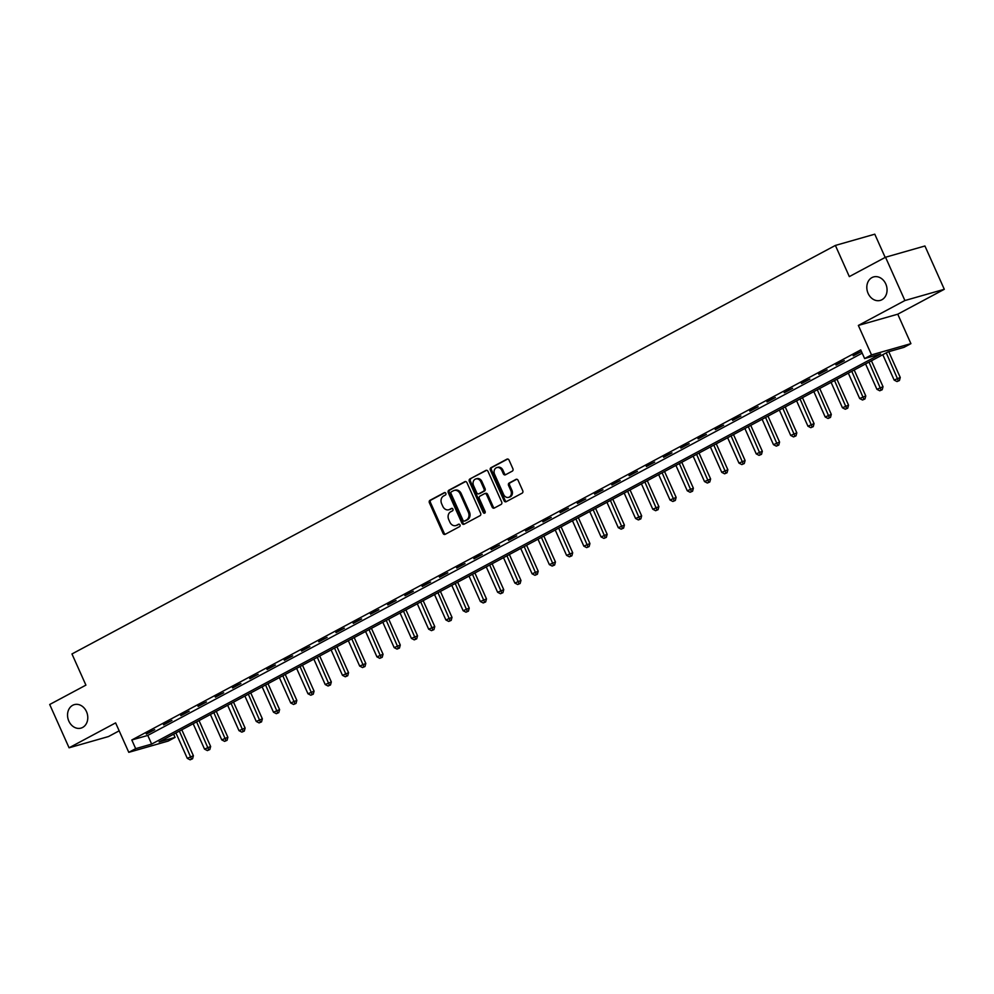 <?xml version="1.0" encoding="UTF-8"?>
<svg xmlns="http://www.w3.org/2000/svg" width="994" height="994" viewBox="0 0 994 994"><rect width="100%" height="100%" fill="white"/><g stroke="black" fill="none" stroke-linecap="round" stroke-linejoin="round"><path stroke-width="1.49" d="M445.834 493.322A1.305 1.069 -105.9 0 0 444.355 492.639L429.967 500.33A1.876 1.528 -105.9 0 0 429.383 502.753L443.063 533.356A1.876 1.528 -105.9 0 0 445.175 534.337L459.563 526.634A1.305 1.069 -105.9 0 0 458.495 524.26L456.644 525.254A5.989 4.871 -105.9 0 1 455.848 525.577A5.989 4.871 -105.9 0 1 449.872 522.136L448.729 519.576A5.989 4.871 -105.9 0 1 450.63 511.823L452.494 510.829A1.305 1.069 -105.9 0 0 451.425 508.443L449.561 509.437A5.989 4.871 -105.9 0 1 448.779 509.76A5.989 4.871 -105.9 0 1 442.802 506.319L441.659 503.772A5.989 4.871 -105.9 0 1 443.56 496.018L445.424 495.012A1.305 1.069 -105.9 0 0 445.834 493.322M868.11 293.392A12.201 9.94 -105.9 0 0 880.286 300.399A12.201 9.94 -105.9 0 0 885.766 283.936A12.201 9.94 -105.9 0 0 873.589 276.928A12.201 9.94 -105.9 0 0 868.11 293.392M68.834 721.097A12.201 9.94 -105.9 0 0 81.011 728.105A12.201 9.94 -105.9 0 0 86.49 711.642A12.201 9.94 -105.9 0 0 74.314 704.634A12.201 9.94 -105.9 0 0 68.834 721.097M512.295 471.131A1.876 1.528 -105.9 0 0 512.892 468.708L509.052 460.123A1.876 1.528 -105.9 0 0 506.94 459.153L490.961 467.702A1.876 1.528 -105.9 0 0 490.365 470.125L504.057 500.715A1.876 1.528 -105.9 0 0 506.17 501.697L522.148 493.148A1.876 1.528 -105.9 0 0 522.745 490.725L518.098 480.351A1.876 1.528 -105.9 0 0 515.985 479.381L509.152 483.034A1.876 1.528 -105.9 0 0 508.555 485.457L510.854 490.601A5.007 4.075 -105.9 0 1 508.605 497.36A5.007 4.075 -105.9 0 1 503.61 494.478L494.602 474.337A5.007 4.075 -105.9 0 1 496.851 467.578A5.007 4.075 -105.9 0 1 501.846 470.46L503.349 473.815A1.876 1.528 -105.9 0 0 505.461 474.797L512.295 471.131M864.618 358.573L871.527 354.883L910.914 343.638L904.018 347.328L888.052 351.888L159.115 741.946L175.081 737.386L168.185 741.077L128.785 752.334L135.681 748.644L151.66 744.084L880.597 354.013L864.618 358.573L860.754 349.913L131.804 739.983L135.681 748.644M128.785 752.334L115.615 722.886L69.071 747.799L49.7 704.497L85.906 685.127L71.966 653.953L835.382 245.431L849.323 276.605L885.53 257.235L904.9 300.536L858.356 325.436L871.527 354.883M466.944 482.649A1.876 1.528 -105.9 0 0 464.832 481.68L448.853 490.228A1.876 1.528 -105.9 0 0 448.269 492.651L461.949 523.254A1.876 1.528 -105.9 0 0 464.061 524.223L480.04 515.675A1.876 1.528 -105.9 0 0 480.636 513.252L466.944 482.649M469.913 478.959L485.892 470.411A1.876 1.528 -105.9 0 1 488.004 471.392L501.684 501.982A1.876 1.528 -105.9 0 1 501.1 504.418L494.254 508.071A1.876 1.528 -105.9 0 1 492.142 507.102L486.588 494.689A1.876 1.528 -105.9 0 0 484.476 493.707L479.94 496.143A1.876 1.528 -105.9 0 0 479.344 498.566L485.134 511.488A1.305 1.069 -105.9 0 1 483.233 512.494L469.317 481.382A1.876 1.528 -105.9 0 1 469.913 478.959L486.638 470.274M885.53 257.235L924.929 245.99L944.3 289.291L904.9 300.536M69.071 747.799L108.47 736.554L119.168 730.826M131.804 739.983L147.783 735.423L862.196 353.131M146.429 734.081L154.704 729.658L146.193 733.547M163.662 724.862L171.937 720.426L163.426 724.328M180.908 715.63L189.183 711.207L180.672 715.096M198.154 706.411L206.429 701.975L197.905 705.877M215.387 697.179L223.662 692.756L215.151 696.645M232.633 687.96L240.908 683.524L232.385 687.413M249.867 678.728L258.142 674.305L249.631 678.194M267.113 669.509L275.388 665.073L266.877 668.962M284.359 660.277L292.634 655.854L284.11 659.743M301.592 651.058L309.867 646.622L301.356 650.511M318.838 641.826L327.113 637.402L318.589 641.292M336.071 632.606L344.346 628.171L335.835 632.06M353.317 623.375L361.592 618.951L353.081 622.84M370.551 614.155L378.838 609.72L370.315 613.609M387.797 604.924L396.072 600.5L387.561 604.389M405.043 595.704L413.318 591.268L404.794 595.157M422.276 586.472L430.551 582.049L422.04 585.938M439.522 577.241L447.797 572.817L439.286 576.706M456.755 568.021L465.03 563.598L456.519 567.487M474.001 558.79L482.276 554.366L473.765 558.255M491.247 549.57L499.522 545.147L490.999 549.036M508.481 540.338L516.756 535.915L508.245 539.804M525.727 531.119L534.002 526.683L525.478 530.585M542.96 521.887L551.235 517.464L542.724 521.353M560.206 512.668L568.481 508.232L559.97 512.134M577.452 503.436L585.727 499.013L577.203 502.902M594.685 494.217L602.96 489.781L594.449 493.683M611.931 484.985L620.206 480.562L611.683 484.451M629.165 475.766L637.44 471.33L628.929 475.231M646.411 466.534L654.686 462.111L646.175 466M663.657 457.315L671.932 452.879L663.408 456.78M680.89 448.083L689.165 443.659L680.654 447.548M698.136 438.863L706.411 434.428L697.887 438.329M715.369 429.632L723.644 425.208L715.133 429.097M732.615 420.412L740.89 415.977L732.379 419.878M749.849 411.181L758.124 406.757L749.613 410.646M767.095 401.961L775.37 397.525L766.859 401.427M784.341 392.729L792.616 388.306L784.092 392.195M801.574 383.51L809.849 379.074L801.338 382.976M818.82 374.278L827.095 369.855L818.584 373.744M836.053 365.059L844.328 360.623L835.817 364.512M853.299 355.827L861.45 351.466L853.063 355.293M885.182 257.421L874.782 234.186L835.382 245.431M858.356 325.436L897.756 314.191L944.3 289.291M897.756 314.191L910.914 343.638M173.639 734.168L175.081 737.386M147.783 735.423L151.66 744.084M448.779 509.76L449.847 509.462A5.989 4.871 -105.9 0 0 450.63 509.139L449.561 509.437M452.071 508.369L450.63 509.139M455.848 525.577L456.917 525.267A5.989 4.871 -105.9 0 0 457.7 524.944L456.644 525.254M459.141 524.173L457.7 524.944M445.001 492.564L431.036 500.032A1.876 1.528 -105.9 0 0 430.439 502.455L444.132 533.057A1.876 1.528 -105.9 0 0 445.486 534.163M465.59 481.543L449.922 489.93A1.876 1.528 -105.9 0 0 449.325 492.353L463.018 522.943A1.876 1.528 -105.9 0 0 464.372 524.062M451.413 491.806A1.305 1.069 -105.9 0 0 451.003 493.509L463.018 520.371A1.305 1.069 -105.9 0 0 464.496 521.055L466.459 519.999A5.989 4.871 -105.9 0 0 468.348 512.245L460.147 493.881A5.989 4.871 -105.9 0 0 454.171 490.44A5.989 4.871 -105.9 0 0 453.376 490.763L451.413 491.806M465.204 520.844A1.305 1.069 -105.9 0 0 465.552 520.744L464.496 521.055M454.171 490.44L455.227 490.141A5.989 4.871 -105.9 0 1 461.204 493.583L469.416 511.935A5.989 4.871 -105.9 0 1 467.515 519.7L465.552 520.744M485.544 493.409A1.876 1.528 -105.9 0 1 487.656 494.378L493.21 506.791A1.876 1.528 -105.9 0 0 494.565 507.909M470.97 478.661A1.876 1.528 -105.9 0 0 470.386 481.084L484.302 512.196A1.305 1.069 -105.9 0 0 485.022 512.916M480.835 481.804A5.007 4.075 -105.9 0 0 475.84 478.934A5.007 4.075 -105.9 0 0 473.591 485.681L476.76 492.788A1.876 1.528 -105.9 0 0 478.884 493.757L483.419 491.334A1.876 1.528 -105.9 0 0 484.003 488.911L480.835 481.804L481.891 481.506A5.007 4.075 -105.9 0 0 476.896 478.623L475.84 478.934M479.431 493.596A1.876 1.528 -105.9 0 0 479.94 493.459L478.884 493.757M481.891 481.506L485.072 488.601A1.876 1.528 -105.9 0 1 484.476 491.024L479.94 493.459M496.851 467.578L497.919 467.279A5.007 4.075 -105.9 0 1 502.914 470.15L504.418 473.517A1.876 1.528 -105.9 0 0 505.772 474.623M508.605 497.36L509.673 497.05A5.007 4.075 -105.9 0 0 511.922 490.303L510.854 490.601M516.743 479.245L510.22 482.736A1.876 1.528 -105.9 0 0 509.624 485.159L511.922 490.303M507.698 459.017L492.03 467.391A1.876 1.528 -105.9 0 0 491.434 469.814L505.126 500.417A1.876 1.528 -105.9 0 0 506.48 501.535M175.926 732.951L187.282 758.335L193.395 755.738L181.803 729.807M191.507 759.068L190.127 759.814L192.575 758.77L191.507 759.068L179.38 731.099M190.127 759.814L187.282 758.335M193.395 755.738L192.575 758.77M193.171 723.719L204.528 749.116L210.641 746.506L199.036 720.588M208.74 749.849L207.361 750.582L209.809 749.538L208.74 749.849L196.613 721.88M207.361 750.582L204.528 749.116M210.641 746.506L209.809 749.538M210.405 714.5L221.761 739.884L227.874 737.287L216.282 711.356M225.986 740.617L224.607 741.362L227.054 740.319L225.986 740.617L213.859 712.648M224.607 741.362L221.761 739.884M227.874 737.287L227.054 740.319M227.651 705.268L239.007 730.665L245.12 728.055L233.515 702.137M243.232 731.398L241.853 732.131L244.288 731.087L243.232 731.398L231.105 703.429M241.853 732.131L239.007 730.665M245.12 728.055L244.288 731.087M244.897 696.048L256.253 721.433L262.354 718.836L250.761 692.905M260.465 722.166L259.086 722.911L261.534 721.868L260.465 722.166L248.338 694.197M259.086 722.911L256.253 721.433M262.354 718.836L261.534 721.868M262.13 686.817L273.487 712.213L279.6 709.604L268.007 683.686M277.711 712.946L276.332 713.68L278.767 712.636L277.711 712.946L265.584 684.978M276.332 713.68L273.487 712.213M279.6 709.604L278.767 712.636M279.376 677.597L290.733 702.982L296.846 700.385L285.241 674.454M294.945 703.715L293.565 704.46L296.013 703.417L294.945 703.715L282.818 675.746M293.565 704.46L290.733 702.982M296.846 700.385L296.013 703.417M296.61 668.366L307.966 693.762L314.079 691.153L302.487 665.234M312.191 694.495L310.811 695.228L313.259 694.185L312.191 694.495L300.064 666.527M310.811 695.228L307.966 693.762M314.079 691.153L313.259 694.185M313.855 659.146L325.212 684.531L331.325 681.934L319.72 656.003M329.436 685.264L328.057 686.009L330.493 684.965L329.436 685.264L317.297 657.295M328.057 686.009L325.212 684.531M331.325 681.934L330.493 684.965M331.101 649.914L342.458 675.311L348.559 672.702L336.966 646.783M346.67 676.044L345.291 676.777L347.738 675.734L346.67 676.044L334.543 648.076M345.291 676.777L342.458 675.311M348.559 672.702L347.738 675.734M348.335 640.695L359.691 666.079L365.804 663.483L354.212 637.552M363.916 666.812L362.537 667.546L364.972 666.514L363.916 666.812L351.789 638.844M362.537 667.546L359.691 666.079M365.804 663.483L364.972 666.514M365.581 631.463L376.937 656.86L383.05 654.251L371.445 628.332M381.149 657.593L379.77 658.326L382.218 657.282L381.149 657.593L369.022 629.624M379.77 658.326L376.937 656.86M383.05 654.251L382.218 657.282M382.814 622.244L394.171 647.628L400.284 645.031L388.691 619.1M398.395 648.361L397.016 649.094L399.464 648.063L398.395 648.361L386.268 620.393M397.016 649.094L394.171 647.628M400.284 645.031L399.464 648.063M400.06 613.012L411.417 638.409L417.53 635.8L405.925 609.869M415.641 639.142L414.262 639.875L416.697 638.831L415.641 639.142L403.502 611.173M414.262 639.875L411.417 638.409M417.53 635.8L416.697 638.831M417.294 603.793L428.662 629.177L434.763 626.568L423.171 600.649M432.875 629.91L431.495 630.643L433.943 629.612L432.875 629.91L420.748 601.942M431.495 630.643L428.662 629.177M434.763 626.568L433.943 629.612M434.54 594.561L445.896 619.958L452.009 617.349L440.417 591.418M450.12 620.691L448.741 621.424L451.177 620.38L450.12 620.691L437.994 592.722M448.741 621.424L445.896 619.958M452.009 617.349L451.177 620.38M451.785 585.342L463.142 610.726L469.243 608.117L457.65 582.198M467.354 611.459L465.975 612.192L468.422 611.161L467.354 611.459L455.227 583.49M465.975 612.192L463.142 610.726M469.243 608.117L468.422 611.161M469.019 576.11L480.375 601.507L486.488 598.897L474.896 572.966M484.6 602.227L483.221 602.973L485.668 601.929L484.6 602.227L472.473 574.271M483.221 602.973L480.375 601.507M486.488 598.897L485.668 601.929M486.265 566.891L497.621 592.275L503.734 589.666L492.129 563.747M501.833 593.008L500.454 593.741L502.902 592.71L501.833 593.008L489.707 565.039M500.454 593.741L497.621 592.275M503.734 589.666L502.902 592.71M503.498 557.659L514.855 583.056L520.968 580.446L509.375 554.515M519.079 583.776L517.7 584.522L520.148 583.478L519.079 583.776L506.952 555.82M517.7 584.522L514.855 583.056M520.968 580.446L520.148 583.478M520.744 548.439L532.101 573.824L538.214 571.215L526.609 545.296M536.325 574.557L534.946 575.29L537.381 574.246L536.325 574.557L524.198 546.588M534.946 575.29L532.101 573.824M538.214 571.215L537.381 574.246M537.99 539.208L549.347 564.604L555.447 561.995L543.855 536.064M553.559 565.325L552.179 566.071L554.627 565.027L553.559 565.325L541.432 537.369M552.179 566.071L549.347 564.604M555.447 561.995L554.627 565.027M555.224 529.988L566.58 555.373L572.693 552.763L561.101 526.845M570.804 556.106L569.425 556.839L571.873 555.795L570.804 556.106L558.678 528.137M569.425 556.839L566.58 555.373M572.693 552.763L571.873 555.795M572.469 520.757L583.826 546.141L589.939 543.544L578.334 517.613M588.038 546.874L586.659 547.619L589.107 546.576L588.038 546.874L575.911 518.918M586.659 547.619L583.826 546.141M589.939 543.544L589.107 546.576M589.703 511.537L601.059 536.922L607.172 534.312L595.58 508.394M605.284 537.655L603.905 538.388L606.352 537.344L605.284 537.655L593.157 509.686M603.905 538.388L601.059 536.922M607.172 534.312L606.352 537.344M606.949 502.305L618.305 527.69L624.418 525.093L612.813 499.162M622.53 528.423L621.151 529.168L623.586 528.125L622.53 528.423L610.391 500.467M621.151 529.168L618.305 527.69M624.418 525.093L623.586 528.125M624.195 493.086L635.551 518.47L641.652 515.861L630.059 489.943M639.763 519.203L638.384 519.937L640.832 518.893L639.763 519.203L627.636 491.235M638.384 519.937L635.551 518.47M641.652 515.861L640.832 518.893M641.428 483.854L652.785 509.239L658.898 506.642L647.305 480.711M657.009 509.972L655.63 510.717L658.065 509.673L657.009 509.972L644.882 482.015M655.63 510.717L652.785 509.239M658.898 506.642L658.065 509.673M658.674 474.635L670.031 500.019L676.144 497.41L664.539 471.491M674.243 500.752L672.863 501.485L675.311 500.442L674.243 500.752L662.116 472.784M672.863 501.485L670.031 500.019M676.144 497.41L675.311 500.442M675.908 465.403L687.264 490.787L693.377 488.191L681.785 462.26M691.489 491.521L690.109 492.266L692.557 491.222L691.489 491.521L679.362 463.564M690.109 492.266L687.264 490.787M693.377 488.191L692.557 491.222M693.153 456.184L704.51 481.568L710.623 478.959L699.018 453.04M708.734 482.301L707.355 483.034L709.791 481.991L708.734 482.301L696.595 454.333M707.355 483.034L704.51 481.568M710.623 478.959L709.791 481.991M710.399 446.952L721.756 472.336L727.856 469.74L716.264 443.809M725.968 473.069L724.589 473.815L727.036 472.771L725.968 473.069L713.841 445.113M724.589 473.815L721.756 472.336M727.856 469.74L727.036 472.771M727.633 437.733L738.989 463.117L745.102 460.508L733.51 434.589M743.214 463.85L741.835 464.583L744.27 463.539L743.214 463.85L731.087 435.881M741.835 464.583L738.989 463.117M745.102 460.508L744.27 463.539M744.879 428.501L756.235 453.885L762.336 451.288L750.743 425.357M760.447 454.618L759.068 455.364L761.516 454.32L760.447 454.618L748.32 426.65M759.068 455.364L756.235 453.885M762.336 451.288L761.516 454.32M762.112 419.269L773.469 444.666L779.582 442.057L767.989 416.138M777.693 445.399L776.314 446.132L778.762 445.088L777.693 445.399L765.566 417.43M776.314 446.132L773.469 444.666M779.582 442.057L778.762 445.088M779.358 410.05L790.715 435.434L796.828 432.837L785.223 406.906M794.927 436.167L793.547 436.913L795.995 435.869L794.927 436.167L782.8 408.199M793.547 436.913L790.715 435.434M796.828 432.837L795.995 435.869M796.592 400.818L807.948 426.215L814.061 423.606L802.469 397.687M812.173 426.948L810.793 427.681L813.241 426.637L812.173 426.948L800.046 398.979M810.793 427.681L807.948 426.215M814.061 423.606L813.241 426.637M813.837 391.599L825.194 416.983L831.307 414.386L819.715 388.455M829.418 417.716L828.039 418.462L830.475 417.418L829.418 417.716L817.292 389.747M828.039 418.462L825.194 416.983M831.307 414.386L830.475 417.418M831.083 382.367L842.44 407.764L848.541 405.154L836.948 379.236M846.652 408.497L845.273 409.23L847.72 408.186L846.652 408.497L834.525 380.528M845.273 409.23L842.44 407.764M848.541 405.154L847.72 408.186M848.317 373.148L859.673 398.532L865.786 395.935L854.194 370.004M863.898 399.265L862.519 400.01L864.966 398.967L863.898 399.265L851.771 371.296M862.519 400.01L859.673 398.532M865.786 395.935L864.966 398.967M865.563 363.916L876.919 389.313L883.032 386.703L871.427 360.785M881.131 390.046L879.752 390.779L882.2 389.735L881.131 390.046L869.004 362.077M879.752 390.779L876.919 389.313M883.032 386.703L882.2 389.735M882.796 354.696L894.153 380.081L900.266 377.484L888.735 351.69M898.377 380.814L896.998 381.559L899.446 380.516L898.377 380.814L886.25 352.845M896.998 381.559L894.153 380.081M900.266 377.484L899.446 380.516M444.132 533.057L443.063 533.356M430.439 502.455L429.383 502.753M431.036 500.032L429.967 500.33M463.018 522.943L461.949 523.254M449.325 492.353L448.269 492.651M449.922 489.93L448.853 490.228M467.515 519.7L466.459 519.999M469.416 511.935L468.348 512.245M461.204 493.583L460.147 493.881M493.21 506.791L492.142 507.102M487.656 494.378L486.588 494.689M484.302 512.196L483.233 512.494M470.386 481.084L469.317 481.382M484.476 491.024L483.419 491.334M485.072 488.601L484.003 488.911M504.418 473.517L503.349 473.815M502.914 470.15L501.846 470.46M509.624 485.159L508.555 485.457M510.22 482.736L509.152 483.034M505.126 500.417L504.057 500.715M491.434 469.814L490.365 470.125M492.03 467.391L490.961 467.702M465.378 520.819L464.322 521.117M485.793 493.31L484.724 493.608M479.692 493.558L478.636 493.856"/></g></svg>
